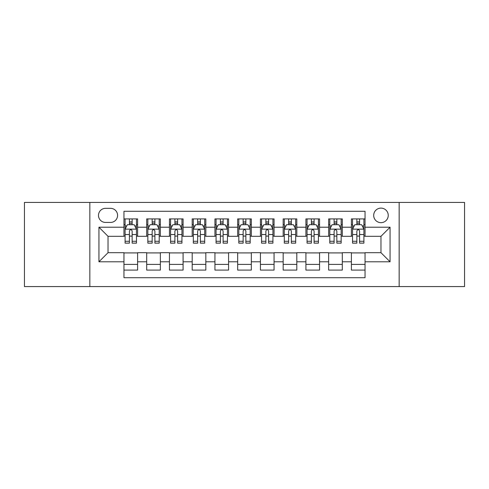 <?xml version="1.0" encoding="UTF-8"?>
<svg xmlns="http://www.w3.org/2000/svg" width="489" height="489" viewBox="0 0 489 489"><rect width="100%" height="100%" fill="white"/><g stroke="black" fill="none" stroke-linecap="round" stroke-linejoin="round"><path stroke-width="0.73" d="M380.968 208.112A7.28 7.28 0 0 0 373.688 215.386A7.28 7.28 0 0 0 380.968 222.666A7.28 7.28 0 0 0 388.242 215.386A7.28 7.28 0 0 0 380.968 208.112M399.158 286.578L464.55 286.578L464.55 202.422L399.158 202.422L399.158 286.578L89.842 286.578L89.842 202.422L24.45 202.422L24.45 286.578L89.842 286.578M365.045 218.913L351.395 218.913L351.395 227.214L342.3 227.214L342.3 236.309L351.395 236.309L351.395 227.214M342.3 227.214L342.3 218.913L328.651 218.913L328.651 227.214L319.555 227.214L319.555 236.309L328.651 236.309L328.651 227.214M319.555 227.214L319.555 218.913L305.912 218.913L305.912 227.214L296.811 227.214L296.811 236.309L305.912 236.309L305.912 227.214M296.811 227.214L296.811 218.913L283.168 218.913L283.168 227.214L274.066 227.214L274.066 236.309L283.168 236.309L283.168 227.214M274.066 227.214L274.066 218.913L260.423 218.913L260.423 227.214L251.322 227.214L251.322 236.309L260.423 236.309L260.423 227.214M251.322 227.214L251.322 218.913L237.678 218.913L237.678 227.214L228.577 227.214L228.577 236.309L237.678 236.309L237.678 227.214M228.577 227.214L228.577 218.913L214.934 218.913L214.934 227.214L205.832 227.214L205.832 236.309L214.934 236.309L214.934 227.214M205.832 227.214L205.832 218.913L192.189 218.913L192.189 227.214L183.088 227.214L183.088 236.309L192.189 236.309L192.189 227.214M183.088 227.214L183.088 218.913L169.445 218.913L169.445 227.214L160.349 227.214L160.349 236.309L169.445 236.309L169.445 227.214M160.349 227.214L160.349 218.913L146.7 218.913L146.7 236.309L137.605 236.309L137.605 218.913L123.955 218.913M123.955 270.087L137.605 270.087L137.605 252.691L146.7 252.691L146.7 270.087L160.349 270.087L160.349 252.691L169.445 252.691L169.445 261.786L160.349 261.786M169.445 261.786L169.445 270.087L183.088 270.087L183.088 252.691L192.189 252.691L192.189 261.786L183.088 261.786M192.189 261.786L192.189 270.087L205.832 270.087L205.832 252.691L214.934 252.691L214.934 261.786L205.832 261.786M214.934 261.786L214.934 270.087L228.577 270.087L228.577 252.691L237.678 252.691L237.678 261.786L228.577 261.786M237.678 261.786L237.678 270.087L251.322 270.087L251.322 252.691L260.423 252.691L260.423 261.786L251.322 261.786M260.423 261.786L260.423 270.087L274.066 270.087L274.066 252.691L283.168 252.691L283.168 261.786L274.066 261.786M283.168 261.786L283.168 270.087L296.811 270.087L296.811 252.691L305.912 252.691L305.912 261.786L296.811 261.786M305.912 261.786L305.912 270.087L319.555 270.087L319.555 252.691L328.651 252.691L328.651 261.786L319.555 261.786M328.651 261.786L328.651 270.087L342.3 270.087L342.3 252.691L351.395 252.691L351.395 261.786L342.3 261.786M105.532 222.44L110.538 222.44A7.048 7.048 0 0 0 117.586 215.386A7.048 7.048 0 0 0 110.538 208.338L105.532 208.338A7.048 7.048 0 0 0 98.485 215.386A7.048 7.048 0 0 0 105.532 222.44M399.158 202.422L89.842 202.422M365.045 227.214L365.045 211.291L123.955 211.291L123.955 236.309L108.032 236.309L108.032 252.691L123.955 252.691L123.955 277.709L365.045 277.709L365.045 252.691L380.968 252.691L380.968 236.309L365.045 236.309L365.045 227.214L390.063 227.214L390.063 261.786L365.045 261.786M123.955 261.786L98.937 261.786L98.937 227.214L123.955 227.214M351.395 261.786L351.395 270.087L365.045 270.087M123.955 224.598L125.092 224.598M129.414 224.598L132.146 224.598M136.468 224.598L137.605 224.598M123.955 236.083L125.092 236.083M129.414 236.083L132.146 236.083M136.468 236.083L137.605 236.083M123.955 252.917L137.605 252.917M123.955 264.402L137.605 264.402M146.7 236.083L147.837 236.083M152.158 236.083L154.891 236.083M159.212 236.083L160.349 236.083M146.7 224.598L147.837 224.598M152.158 224.598L154.891 224.598M159.212 224.598L160.349 224.598M146.7 252.917L160.349 252.917M146.7 264.402L160.349 264.402M169.445 252.917L183.088 252.917M169.445 264.402L183.088 264.402M169.445 224.598L170.582 224.598M174.903 224.598L177.629 224.598M181.951 224.598L183.088 224.598M169.445 236.083L170.582 236.083M174.903 236.083L177.629 236.083M181.951 236.083L183.088 236.083M192.189 252.917L205.832 252.917M192.189 264.402L205.832 264.402M192.189 224.598L193.326 224.598M197.648 224.598L200.374 224.598M204.695 224.598L205.832 224.598M192.189 236.083L193.326 236.083M197.648 236.083L200.374 236.083M204.695 236.083L205.832 236.083M214.934 252.917L228.577 252.917M214.934 264.402L228.577 264.402M214.934 224.598L216.071 224.598M220.392 224.598L223.118 224.598M227.44 224.598L228.577 224.598M214.934 236.083L216.071 236.083M220.392 236.083L223.118 236.083M227.44 236.083L228.577 236.083M237.678 252.917L251.322 252.917M237.678 264.402L251.322 264.402M237.678 224.598L238.815 224.598M243.137 224.598L245.863 224.598M250.185 224.598L251.322 224.598M237.678 236.083L238.815 236.083M243.137 236.083L245.863 236.083M250.185 236.083L251.322 236.083M260.423 252.917L274.066 252.917M260.423 264.402L274.066 264.402M260.423 224.598L261.56 224.598M265.882 224.598L268.608 224.598M272.929 224.598L274.066 224.598M260.423 236.083L261.56 236.083M265.882 236.083L268.608 236.083M272.929 236.083L274.066 236.083M283.168 252.917L296.811 252.917M283.168 264.402L296.811 264.402M283.168 224.598L284.305 224.598M288.626 224.598L291.352 224.598M295.674 224.598L296.811 224.598M283.168 236.083L284.305 236.083M288.626 236.083L291.352 236.083M295.674 236.083L296.811 236.083M305.912 252.917L319.555 252.917M305.912 264.402L319.555 264.402M305.912 224.598L307.049 224.598M311.371 224.598L314.097 224.598M318.418 224.598L319.555 224.598M305.912 236.083L307.049 236.083M311.371 236.083L314.097 236.083M318.418 236.083L319.555 236.083M328.651 252.917L342.3 252.917M328.651 264.402L342.3 264.402M328.651 224.598L329.788 224.598M334.109 224.598L336.842 224.598M341.163 224.598L342.3 224.598M328.651 236.083L329.788 236.083M334.109 236.083L336.842 236.083M341.163 236.083L342.3 236.083M351.395 252.917L365.045 252.917M351.395 264.402L365.045 264.402M351.395 224.598L352.532 224.598M356.854 224.598L359.586 224.598M363.908 224.598L365.045 224.598M351.395 236.083L352.532 236.083M356.854 236.083L359.586 236.083M363.908 236.083L365.045 236.083M108.032 236.309L98.937 227.214M108.032 252.691L98.937 261.786M390.063 227.214L380.968 236.309M390.063 261.786L380.968 252.691M132.146 221.872L129.414 221.872M136.468 241.279L132.146 241.279L132.146 243.137L136.468 243.137L136.468 229.262L134.188 224.714L127.366 224.714L125.092 229.262L125.092 243.137L129.414 243.137L129.414 241.279L125.092 241.279M125.092 229.262L125.092 218.913M136.468 229.262L136.468 218.913M129.414 224.714L129.414 218.913M132.146 218.913L132.146 224.714M132.146 241.279L132.146 230.967C131.235 229.213 130.325 229.213 129.414 230.967L129.414 241.279M154.891 221.872L152.158 221.872M159.212 241.279L154.891 241.279L154.891 243.137L159.212 243.137L159.212 229.262L156.932 224.714L150.111 224.714L147.837 229.262L147.837 243.137L152.158 243.137L152.158 241.279L147.837 241.279M147.837 229.262L147.837 218.913M159.212 229.262L159.212 218.913M152.158 224.714L152.158 218.913M154.891 218.913L154.891 224.714M154.891 241.279L154.891 230.967C153.98 229.213 153.069 229.213 152.158 230.967L152.158 241.279M177.629 221.872L174.903 221.872M181.951 241.279L177.629 241.279L177.629 243.137L181.951 243.137L181.951 229.262L179.677 224.714L172.855 224.714L170.582 229.262L170.582 243.137L174.903 243.137L174.903 241.279L170.582 241.279M170.582 229.262L170.582 218.913M181.951 229.262L181.951 218.913M174.903 224.714L174.903 218.913M177.629 218.913L177.629 224.714M177.629 241.279L177.629 230.967C176.725 229.213 175.814 229.213 174.903 230.967L174.903 241.279M200.374 221.872L197.648 221.872M204.695 241.279L200.374 241.279L200.374 243.137L204.695 243.137L204.695 229.262L202.422 224.714L195.6 224.714L193.326 229.262L193.326 243.137L197.648 243.137L197.648 241.279L193.326 241.279M193.326 229.262L193.326 218.913M204.695 229.262L204.695 218.913M197.648 224.714L197.648 218.913M200.374 218.913L200.374 224.714M200.374 241.279L200.374 230.967C199.469 229.213 198.558 229.213 197.648 230.967L197.648 241.279M223.118 221.872L220.392 221.872M227.44 241.279L223.118 241.279L223.118 243.137L227.44 243.137L227.44 229.262L225.166 224.714L218.345 224.714L216.071 229.262L216.071 243.137L220.392 243.137L220.392 241.279L216.071 241.279M216.071 229.262L216.071 218.913M227.44 229.262L227.44 218.913M220.392 224.714L220.392 218.913M223.118 218.913L223.118 224.714M223.118 241.279L223.118 230.967C222.214 229.213 221.303 229.213 220.392 230.967L220.392 241.279M245.863 221.872L243.137 221.872M250.185 241.279L245.863 241.279L245.863 243.137L250.185 243.137L250.185 229.262L247.911 224.714L241.089 224.714L238.815 229.262L238.815 243.137L243.137 243.137L243.137 241.279L238.815 241.279M238.815 229.262L238.815 218.913M250.185 229.262L250.185 218.913M243.137 224.714L243.137 218.913M245.863 218.913L245.863 224.714M245.863 241.279L245.863 230.967C244.958 229.213 244.048 229.213 243.137 230.967L243.137 241.279M268.608 221.872L265.882 221.872M272.929 241.279L268.608 241.279L268.608 243.137L272.929 243.137L272.929 229.262L270.655 224.714L263.834 224.714L261.56 229.262L261.56 243.137L265.882 243.137L265.882 241.279L261.56 241.279M261.56 229.262L261.56 218.913M272.929 229.262L272.929 218.913M265.882 224.714L265.882 218.913M268.608 218.913L268.608 224.714M268.608 241.279L268.608 230.967C267.703 229.213 266.792 229.213 265.882 230.967L265.882 241.279M291.352 221.872L288.626 221.872M295.674 241.279L291.352 241.279L291.352 243.137L295.674 243.137L295.674 229.262L293.4 224.714L286.578 224.714L284.305 229.262L284.305 243.137L288.626 243.137L288.626 241.279L284.305 241.279M284.305 229.262L284.305 218.913M295.674 229.262L295.674 218.913M288.626 224.714L288.626 218.913M291.352 218.913L291.352 224.714M291.352 241.279L291.352 230.967C290.442 229.213 289.537 229.213 288.626 230.967L288.626 241.279M314.097 221.872L311.371 221.872M318.418 241.279L314.097 241.279L314.097 243.137L318.418 243.137L318.418 229.262L316.145 224.714L309.323 224.714L307.049 229.262L307.049 243.137L311.371 243.137L311.371 241.279L307.049 241.279M307.049 229.262L307.049 218.913M318.418 229.262L318.418 218.913M311.371 224.714L311.371 218.913M314.097 218.913L314.097 224.714M314.097 241.279L314.097 230.967C313.186 229.213 312.282 229.213 311.371 230.967L311.371 241.279M336.842 221.872L334.109 221.872M341.163 241.279L336.842 241.279L336.842 243.137L341.163 243.137L341.163 229.262L338.889 224.714L332.068 224.714L329.788 229.262L329.788 243.137L334.109 243.137L334.109 241.279L329.788 241.279M329.788 229.262L329.788 218.913M341.163 229.262L341.163 218.913M334.109 224.714L334.109 218.913M336.842 218.913L336.842 224.714M336.842 241.279L336.842 230.967C335.931 229.213 335.026 229.213 334.109 230.967L334.109 241.279M359.586 221.872L356.854 221.872M363.908 241.279L359.586 241.279L359.586 243.137L363.908 243.137L363.908 229.262L361.634 224.714L354.812 224.714L352.532 229.262L352.532 243.137L356.854 243.137L356.854 241.279L352.532 241.279M352.532 229.262L352.532 218.913M363.908 229.262L363.908 218.913M356.854 224.714L356.854 218.913M359.586 218.913L359.586 224.714M359.586 241.279L359.586 230.967C358.675 229.213 357.765 229.213 356.854 230.967L356.854 241.279M146.7 261.786L137.605 261.786M146.7 227.214L137.605 227.214M136.407 229.145L125.147 229.145M125.092 225.967L126.743 225.967M134.817 225.967L136.468 225.967M129.414 234.531L125.092 234.531M136.468 234.531L132.146 234.531M132.146 223.314L129.414 223.314M159.151 229.145L147.892 229.145M147.837 225.967L149.487 225.967M157.562 225.967L159.212 225.967M152.158 234.531L147.837 234.531M159.212 234.531L154.891 234.531M154.891 223.314L152.158 223.314M181.896 229.145L170.637 229.145M170.582 225.967L172.232 225.967M180.307 225.967L181.951 225.967M174.903 234.531L170.582 234.531M181.951 234.531L177.629 234.531M177.629 223.314L174.903 223.314M204.64 229.145L193.381 229.145M193.326 225.967L194.977 225.967M203.051 225.967L204.695 225.967M197.648 234.531L193.326 234.531M204.695 234.531L200.374 234.531M200.374 223.314L197.648 223.314M227.385 229.145L216.126 229.145M216.071 225.967L217.721 225.967M225.796 225.967L227.44 225.967M220.392 234.531L216.071 234.531M227.44 234.531L223.118 234.531M223.118 223.314L220.392 223.314M250.13 229.145L238.87 229.145M238.815 225.967L240.46 225.967M248.54 225.967L250.185 225.967M243.137 234.531L238.815 234.531M250.185 234.531L245.863 234.531M245.863 223.314L243.137 223.314M272.874 229.145L261.615 229.145M261.56 225.967L263.204 225.967M271.279 225.967L272.929 225.967M265.882 234.531L261.56 234.531M272.929 234.531L268.608 234.531M268.608 223.314L265.882 223.314M295.619 229.145L284.36 229.145M284.305 225.967L285.949 225.967M294.023 225.967L295.674 225.967M288.626 234.531L284.305 234.531M295.674 234.531L291.352 234.531M291.352 223.314L288.626 223.314M318.363 229.145L307.104 229.145M307.049 225.967L308.693 225.967M316.768 225.967L318.418 225.967M311.371 234.531L307.049 234.531M318.418 234.531L314.097 234.531M314.097 223.314L311.371 223.314M341.108 229.145L329.849 229.145M329.788 225.967L331.438 225.967M339.513 225.967L341.163 225.967M334.109 234.531L329.788 234.531M341.163 234.531L336.842 234.531M336.842 223.314L334.109 223.314M363.853 229.145L352.593 229.145M352.532 225.967L354.183 225.967M362.257 225.967L363.908 225.967M356.854 234.531L352.532 234.531M363.908 234.531L359.586 234.531M359.586 223.314L356.854 223.314"/></g></svg>
